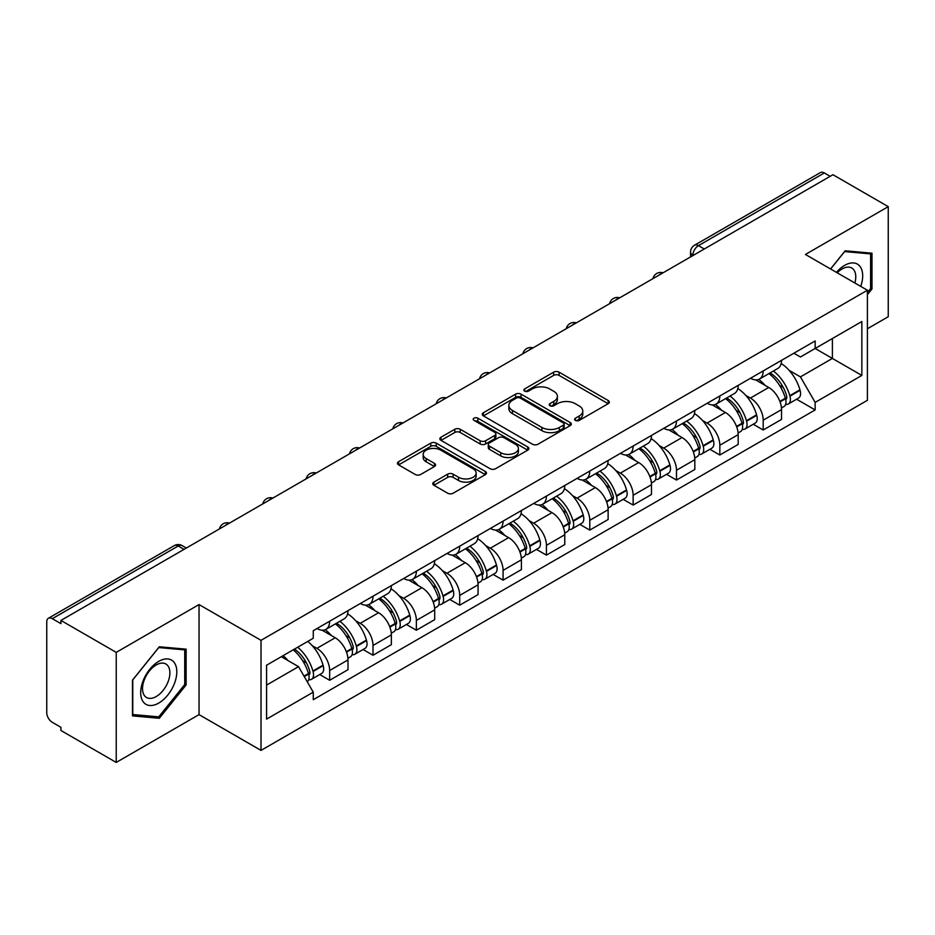 <?xml version="1.0" encoding="UTF-8"?>
<svg xmlns="http://www.w3.org/2000/svg" width="935" height="935" viewBox="0 0 935 935"><rect width="100%" height="100%" fill="white"/><g stroke="black" fill="none" stroke-linecap="round" stroke-linejoin="round"><path stroke-width="1.4" d="M575.411 420.411A2.7 1.554 0 0 0 579.221 420.411L608.206 403.675A3.857 2.232 0 0 0 609.34 402.097A3.857 2.232 0 0 0 608.206 400.531L559.107 372.177A3.857 2.232 0 0 0 553.649 372.177L524.664 388.913A2.7 1.554 0 0 0 523.88 390.012A2.7 1.554 0 0 0 524.664 391.11A2.7 1.554 0 0 0 528.485 391.11L532.237 388.948A12.342 7.129 0 0 1 549.698 388.948L553.789 391.309A12.342 7.129 0 0 1 557.4 396.346A12.342 7.129 0 0 1 553.789 401.395L550.037 403.558A2.7 1.554 0 0 0 549.242 404.656A2.7 1.554 0 0 0 550.037 405.767A2.7 1.554 0 0 0 553.859 405.767L557.611 403.593A12.342 7.129 0 0 1 575.06 403.593L579.151 405.954A12.342 7.129 0 0 1 582.774 411.003A12.342 7.129 0 0 1 579.151 416.04L575.411 418.202A2.7 1.554 0 0 0 574.616 419.301A2.7 1.554 0 0 0 575.411 420.411L575.411 418.202M433.898 482.109A3.857 2.232 0 0 0 432.765 483.675A3.857 2.232 0 0 0 433.898 485.253L447.678 493.212A3.857 2.232 0 0 0 453.136 493.212L485.323 474.629A3.857 2.232 0 0 0 486.445 473.052A3.857 2.232 0 0 0 485.323 471.474L436.213 443.132A3.857 2.232 0 0 0 430.766 443.132L398.579 461.715A3.857 2.232 0 0 0 397.445 463.281A3.857 2.232 0 0 0 398.579 464.859L415.21 474.466A3.857 2.232 0 0 0 420.668 474.466L434.448 466.518A3.857 2.232 0 0 0 435.57 464.94A3.857 2.232 0 0 0 434.448 463.363L426.196 458.594A10.32 5.961 0 0 1 423.169 454.387A10.32 5.961 0 0 1 429.539 448.882A10.32 5.961 0 0 1 440.782 450.179L473.11 468.832A10.32 5.961 0 0 1 476.137 473.052A10.32 5.961 0 0 1 469.767 478.556A10.32 5.961 0 0 1 458.512 477.259L453.136 474.15A3.857 2.232 0 0 0 447.678 474.15L433.898 482.109L433.898 485.253M261.017 640.335L199.038 604.559L116.232 652.373L60.927 620.443L832.945 174.716L888.25 206.647L805.432 254.46L867.411 290.236L261.017 640.335L261.017 750.408L867.411 400.309L867.411 290.236M532.506 444.23A3.857 2.232 0 0 0 537.964 444.23L570.151 425.647A3.857 2.232 0 0 0 571.285 424.069A3.857 2.232 0 0 0 570.151 422.491L521.052 394.149A3.857 2.232 0 0 0 515.594 394.149L483.407 412.732A3.857 2.232 0 0 0 482.285 414.31A3.857 2.232 0 0 0 483.407 415.876L532.506 444.23M475.074 420.995A2.7 1.554 0 0 1 477.82 421.369L477.82 418.167L527.737 446.988A3.857 2.232 0 0 1 528.871 448.555A3.857 2.232 0 0 1 527.737 450.132L495.55 468.716A3.857 2.232 0 0 1 490.092 468.716L440.993 440.373L440.993 437.218A3.857 2.232 0 0 0 439.859 438.796A3.857 2.232 0 0 0 440.993 440.373M440.993 437.218L454.772 429.27A3.857 2.232 0 0 1 460.219 429.27L480.134 440.759A3.857 2.232 0 0 0 485.592 440.759L494.732 435.488A3.857 2.232 0 0 0 495.866 433.91A3.857 2.232 0 0 0 494.732 432.344L473.998 420.364A2.7 1.554 0 0 1 473.203 419.266A2.7 1.554 0 0 1 474.875 417.828A2.7 1.554 0 0 1 477.82 418.167M116.232 652.373L116.232 762.434L60.927 730.504L60.927 727.301L52.313 722.323A7.866 4.535 -120 0 1 46.75 712.704L46.75 621.88A7.866 4.535 -120 0 1 48.375 618.28L174.272 545.608A7.866 4.535 60 0 1 178.199 545.993L52.313 618.678A7.866 4.535 -120 0 0 48.375 618.28M867.411 328.746L888.25 316.72L888.25 206.647M116.232 762.434L199.038 714.62L261.017 750.408M60.927 620.443L60.927 623.645L52.313 618.678M704.277 249.002L698.445 245.636A7.866 4.535 60 0 0 694.506 245.25L820.404 172.566A7.866 4.535 60 0 1 824.331 172.952L698.445 245.636A7.866 4.535 120 0 0 692.882 255.267L692.882 255.582M830.163 176.318L824.331 172.952M763.194 370.95A18.081 10.437 60 0 1 759.442 379.061L777.791 368.472A18.081 10.437 -120 0 0 781.531 360.361M745.779 395.388L750.408 398.065A18.081 10.437 60 0 1 763.194 420.201L781.531 409.612A18.081 10.437 -120 0 0 768.745 387.476L755.62 379.891M781.531 409.612L781.531 419.406L763.194 429.995L753.248 424.245M759.442 379.061A18.081 10.437 60 0 1 750.548 378.243M763.194 420.201L763.194 429.995M719.833 395.973A18.081 10.437 60 0 1 716.093 404.095L734.431 393.495A18.081 10.437 -120 0 0 738.183 385.384M709.887 449.279L719.833 455.018L738.183 444.429L738.183 434.646A18.081 10.437 -120 0 0 725.396 412.499L712.271 404.925M716.093 404.095A18.081 10.437 60 0 1 707.199 403.277M702.43 420.423L707.059 423.087A18.081 10.437 60 0 1 719.833 445.235L719.833 455.018M676.484 421.007A18.081 10.437 60 0 1 672.744 429.118L691.082 418.529A18.081 10.437 -120 0 0 694.822 410.418M666.538 474.302L676.484 480.052L694.822 469.464L694.822 459.669A18.081 10.437 -120 0 0 682.047 437.533L668.911 429.948M672.744 429.118A18.081 10.437 60 0 1 663.838 428.3M659.081 445.446L663.698 448.122A18.081 10.437 60 0 1 676.484 470.258L676.484 480.052M633.135 446.03A18.081 10.437 60 0 1 629.384 454.153L647.733 443.564A18.081 10.437 -120 0 0 651.473 435.441M623.189 499.337L633.135 505.075L651.473 494.486L651.473 484.704A18.081 10.437 -120 0 0 638.687 462.556L625.562 454.983M629.384 454.153A18.081 10.437 60 0 1 620.489 453.335M615.721 470.48L620.349 473.145A18.081 10.437 60 0 1 633.135 495.293L633.135 505.075M589.775 471.065A18.081 10.437 60 0 1 586.035 479.176L604.372 468.587A18.081 10.437 -120 0 0 608.124 460.476M579.829 524.371L589.775 530.11L608.124 519.521L608.124 509.727A18.081 10.437 -120 0 0 595.338 487.591L582.213 480.006M586.035 479.176A18.081 10.437 60 0 1 577.129 478.369M572.372 495.515L577 498.18A18.081 10.437 60 0 1 589.775 520.327L589.775 530.11M546.426 496.099A18.081 10.437 60 0 1 542.686 504.21L561.023 493.622A18.081 10.437 -120 0 0 564.763 485.499M536.48 549.394L546.426 555.145L564.763 544.544L564.763 534.762A18.081 10.437 -120 0 0 551.989 512.625L538.852 505.04M542.686 504.21A18.081 10.437 60 0 1 533.78 503.392M529.011 520.538L533.64 523.214A18.081 10.437 60 0 1 546.426 545.35L546.426 555.145M503.077 521.122A18.081 10.437 60 0 1 499.325 529.233L517.674 518.644A18.081 10.437 -120 0 0 521.414 510.533M493.131 574.429L503.077 580.167L521.414 569.579L521.414 559.796A18.081 10.437 -120 0 0 508.628 537.648L495.503 530.075M499.325 529.233A18.081 10.437 60 0 1 490.431 528.427M485.662 545.572L490.291 548.237A18.081 10.437 60 0 1 503.077 570.385L503.077 580.167M459.716 546.157A18.081 10.437 60 0 1 455.976 554.268L474.314 543.679A18.081 10.437 -120 0 0 478.065 535.568M449.77 599.452L459.716 605.202L478.065 594.613L478.065 584.819A18.081 10.437 -120 0 0 465.279 562.683L452.143 555.098M455.976 554.268A18.081 10.437 60 0 1 447.07 553.45M442.313 570.595L446.93 573.272A18.081 10.437 60 0 1 459.716 595.408L459.716 605.202M416.367 571.18A18.081 10.437 60 0 1 412.615 579.303L430.965 568.714A18.081 10.437 -120 0 0 434.705 560.591M406.421 624.486L416.367 630.225L434.705 619.636L434.705 609.854A18.081 10.437 -120 0 0 421.919 587.706L408.794 580.132M412.615 579.303A18.081 10.437 60 0 1 403.721 578.484M398.953 595.63L403.581 598.295A18.081 10.437 60 0 1 416.367 620.443L416.367 630.225M373.007 596.214A18.081 10.437 60 0 1 369.267 604.326L387.604 593.737A18.081 10.437 -120 0 0 391.356 585.626M363.06 649.521L373.007 655.26L391.356 644.671L391.356 634.877A18.081 10.437 -120 0 0 378.57 612.741L365.445 605.155M369.267 604.326A18.081 10.437 60 0 1 360.372 603.507M355.604 620.665L360.232 623.329A18.081 10.437 60 0 1 373.007 645.466L373.007 655.26M329.658 621.237A18.081 10.437 60 0 1 325.918 629.36L344.255 618.771A18.081 10.437 -120 0 0 347.995 610.649M319.712 674.544L329.658 680.283L347.995 669.694L347.995 659.911A18.081 10.437 -120 0 0 335.221 637.763L322.084 630.19M325.918 629.36A18.081 10.437 60 0 1 317.012 628.542M312.255 645.688L316.871 648.364A18.081 10.437 60 0 1 329.658 670.5L329.658 680.283M793.897 353.22L800.43 356.983L861.848 321.523L832.395 338.528L832.395 358.432L800.43 376.887L789.14 370.365M266.569 685.098L298.534 666.655L313.26 692.157L266.569 719.12L266.569 665.206L313.26 638.254L313.26 630.704L815.156 340.936L815.156 348.486L861.848 375.438L815.156 402.389L800.43 376.887M861.848 321.523L861.848 375.438M313.26 692.157L313.26 699.707L815.156 409.939L815.156 402.389M867.411 294.654L871.993 288.95L871.993 253.186L845.17 250.79L830.56 268.964M199.038 604.559L199.038 714.62M132.489 715.894L159.301 718.29L186.123 684.934L186.123 649.171L159.301 646.775L132.489 680.142L132.489 715.894M298.534 666.655L281.306 656.697M796.597 399.222L815.156 409.939M870.602 288.144L871.993 288.95M156.472 716.654L159.301 718.29M184.733 684.128L186.123 684.934M576.486 420.785L579.151 419.242A12.342 7.129 0 0 0 582.774 414.205L582.774 411.003M557.4 396.346L557.4 399.561A12.342 7.129 0 0 1 553.789 404.598L551.112 406.141M608.159 403.71L559.107 375.391A3.857 2.232 0 0 0 553.649 375.391L525.75 391.496M570.105 425.67L521.052 397.352A3.857 2.232 0 0 0 515.594 397.352L483.465 415.911M563.337 425.168A2.7 1.554 0 0 0 564.121 424.069A2.7 1.554 0 0 0 563.337 422.971L520.234 398.088A2.7 1.554 0 0 0 516.412 398.088L512.462 400.367A12.342 7.129 0 0 0 508.85 405.404A12.342 7.129 0 0 0 512.462 410.442L541.926 427.459A12.342 7.129 0 0 0 559.375 427.459L563.337 425.168L563.337 428.382A2.7 1.554 0 0 0 564.121 427.283L564.121 424.069M508.85 405.404L508.85 408.618A12.342 7.129 0 0 0 512.462 413.656L512.462 410.442M563.337 428.382L559.375 430.661A12.342 7.129 0 0 1 541.926 430.661L512.462 413.656M441.039 440.397L454.772 432.473L454.772 429.27M495.866 433.91L495.866 437.124A3.857 2.232 0 0 1 494.732 438.702L485.592 443.973A3.857 2.232 0 0 1 480.134 443.973L460.219 432.473A3.857 2.232 0 0 0 454.772 432.473M477.82 421.369L527.691 450.167M500.798 452.692A10.32 5.961 0 0 0 512.041 453.989A10.32 5.961 0 0 0 518.411 448.484A10.32 5.961 0 0 0 515.395 444.265L504 437.697A3.857 2.232 0 0 0 498.554 437.697L489.414 442.968A3.857 2.232 0 0 0 488.28 444.546A3.857 2.232 0 0 0 489.414 446.124L500.798 452.692L500.798 455.906A10.32 5.961 0 0 0 512.041 457.192A10.32 5.961 0 0 0 518.411 451.687L518.411 448.484M488.28 444.546L488.28 447.748A3.857 2.232 0 0 0 489.414 449.326L489.414 446.124M500.798 455.906L489.414 449.326M476.137 473.052L476.137 476.254A10.32 5.961 0 0 1 469.767 481.759A10.32 5.961 0 0 1 458.512 480.473L453.136 477.364A3.857 2.232 0 0 0 447.678 477.364L433.945 485.288M423.169 454.387L423.169 457.601A10.32 5.961 0 0 0 426.196 461.808L426.196 458.594M434.389 466.542L426.196 461.808M485.265 474.653L436.213 446.334A3.857 2.232 0 0 0 430.766 446.334L398.626 464.894L398.579 461.715M770.019 372.96A24.766 14.294 60 0 1 770.136 373.03A24.766 14.294 60 0 1 786.428 395.248L786.58 395.762A4.815 2.782 60 0 1 785.821 399.537A4.815 2.782 60 0 1 785.704 399.596M768.932 373.579A29.873 17.251 60 0 1 785.342 398.228L785.494 398.742A9.923 5.727 60 0 1 783.927 406.538L781.461 407.964M785.622 404.341A9.923 5.727 -120 0 0 788.369 403.967A9.923 5.727 -120 0 0 789.935 396.171L789.794 395.657A29.873 17.251 -120 0 0 773.374 371.02M781.157 363.528A29.873 17.251 60 0 1 799.939 389.801L800.079 390.316A9.923 5.727 60 0 1 798.513 398.111L788.369 403.967M758.741 379.411A29.873 17.251 60 0 1 764.982 385.29M779.51 385.337L783.308 387.534M860.726 286.379A25.549 14.75 120 0 0 860.258 266.767A25.549 14.75 120 0 0 836.439 272.354M854.87 283.001A19.343 11.162 120 0 0 853.935 270.028A19.343 11.162 120 0 0 851.762 268.018A19.343 11.162 120 0 0 837.222 272.81M830.619 269L844.621 251.585L870.602 253.899L870.602 288.553L867.411 292.526M868.884 252.906L870.602 253.899M174.389 662.751A25.549 14.75 120 0 0 149.717 669.366A25.549 14.75 120 0 0 143.102 701.671A25.549 14.75 120 0 0 167.774 695.067A25.549 14.75 120 0 0 174.389 662.751M168.055 666.012A19.343 11.162 120 0 0 165.881 664.002A19.343 11.162 120 0 0 147.882 673.025A19.343 11.162 120 0 0 144.364 695.488A19.343 11.162 120 0 0 146.538 697.498A19.343 11.162 120 0 0 164.537 688.476A19.343 11.162 120 0 0 168.055 666.012M158.751 716.865L132.758 714.539L132.758 679.897L158.751 647.569L184.733 649.883L184.733 684.537L158.751 716.865M183.003 648.89L184.733 649.883M726.659 397.994A24.766 14.294 60 0 1 726.787 398.065A24.766 14.294 60 0 1 743.08 420.283L743.22 420.797A4.815 2.782 60 0 1 742.46 424.572A4.815 2.782 60 0 1 742.355 424.63M725.583 398.614A29.873 17.251 60 0 1 741.993 423.263L742.145 423.777A9.923 5.727 60 0 1 740.567 431.561L738.101 432.987M742.273 429.375A9.923 5.727 -120 0 0 745.02 429.001A9.923 5.727 -120 0 0 746.586 421.206L746.446 420.692A29.873 17.251 -120 0 0 730.025 396.043M737.808 388.563A29.873 17.251 60 0 1 756.579 414.836L756.731 415.35A9.923 5.727 60 0 1 755.164 423.146L745.02 429.001M715.392 404.434A29.873 17.251 60 0 1 721.633 410.325M736.149 410.371L739.959 412.569M683.31 423.017A24.766 14.294 60 0 1 683.438 423.087A24.766 14.294 60 0 1 699.731 445.305L699.871 445.82A4.815 2.782 60 0 1 699.111 449.606A4.815 2.782 60 0 1 699.006 449.665M682.223 423.649A29.873 17.251 60 0 1 698.644 448.286L698.784 448.8A9.923 5.727 60 0 1 697.218 456.596L694.752 458.021M698.913 454.398A9.923 5.727 -120 0 0 701.671 454.024A9.923 5.727 -120 0 0 703.237 446.24L703.085 445.726A29.873 17.251 -120 0 0 686.676 421.077M694.448 413.586A29.873 17.251 60 0 1 713.23 439.871L713.382 440.373A9.923 5.727 60 0 1 711.804 448.169L701.671 454.024M672.043 429.469A29.873 17.251 60 0 1 678.272 435.359M692.8 435.394L696.61 437.592M639.961 448.052A24.766 14.294 60 0 1 640.078 448.122A24.766 14.294 60 0 1 656.37 470.34L656.522 470.854A4.815 2.782 60 0 1 655.762 474.629A4.815 2.782 60 0 1 655.645 474.688M638.874 448.671A29.873 17.251 60 0 1 655.283 473.32L655.435 473.835A9.923 5.727 60 0 1 653.869 481.618L651.403 483.044M655.564 479.433A9.923 5.727 -120 0 0 658.31 479.059A9.923 5.727 -120 0 0 659.876 471.263L659.736 470.749A29.873 17.251 -120 0 0 643.315 446.112M651.099 438.62A29.873 17.251 60 0 1 669.881 464.894L670.021 465.408A9.923 5.727 60 0 1 668.455 473.203L658.31 479.059M628.682 454.492A29.873 17.251 60 0 1 634.923 460.382M649.439 460.429L653.249 462.626M596.6 473.075A24.766 14.294 60 0 1 596.729 473.145A24.766 14.294 60 0 1 613.021 495.363L613.161 495.877A4.815 2.782 60 0 1 612.402 499.664A4.815 2.782 60 0 1 612.296 499.722M595.513 473.706A29.873 17.251 60 0 1 611.934 498.343L612.074 498.858A9.923 5.727 60 0 1 610.508 506.653L608.042 508.079M612.215 504.456A9.923 5.727 -120 0 0 614.961 504.082A9.923 5.727 -120 0 0 616.527 496.298L616.375 495.784A29.873 17.251 -120 0 0 599.966 471.135M607.75 463.643A29.873 17.251 60 0 1 626.52 489.928L626.672 490.443A9.923 5.727 60 0 1 625.106 498.226L614.961 504.082M585.333 479.526A29.873 17.251 60 0 1 591.575 485.417M606.09 485.452L609.9 487.649M553.251 498.11A24.766 14.294 60 0 1 553.368 498.18A24.766 14.294 60 0 1 569.66 520.398L569.812 520.912A4.815 2.782 60 0 1 569.053 524.687A4.815 2.782 60 0 1 568.936 524.745M552.164 498.729A29.873 17.251 60 0 1 568.585 523.378L568.725 523.892A9.923 5.727 60 0 1 567.159 531.688L564.693 533.114M568.854 529.49A9.923 5.727 -120 0 0 571.601 529.116A9.923 5.727 -120 0 0 573.178 521.321L573.026 520.807A29.873 17.251 -120 0 0 556.617 496.169M564.389 488.678A29.873 17.251 60 0 1 583.171 514.951L583.311 515.466A9.923 5.727 60 0 1 581.745 523.261L571.601 529.116M541.973 504.561A29.873 17.251 60 0 1 548.214 510.44M562.741 510.487L566.552 512.684M509.891 523.133A24.766 14.294 60 0 1 510.019 523.214A24.766 14.294 60 0 1 526.312 545.432L526.452 545.947A4.815 2.782 60 0 1 525.692 549.722A4.815 2.782 60 0 1 525.587 549.78M508.815 523.764A29.873 17.251 60 0 1 525.225 548.413L525.376 548.927A9.923 5.727 60 0 1 523.81 556.711L521.333 558.137M525.505 554.513A9.923 5.727 -120 0 0 528.252 554.151A9.923 5.727 -120 0 0 529.818 546.356L529.678 545.841A29.873 17.251 -120 0 0 513.257 521.192M521.04 513.712A29.873 17.251 60 0 1 539.822 539.986L539.962 540.5A9.923 5.727 60 0 1 538.396 548.296L528.252 554.151M498.624 529.584A29.873 17.251 60 0 1 504.865 535.475M519.381 535.521L523.191 537.718M466.542 548.167A24.766 14.294 60 0 1 466.67 548.237A24.766 14.294 60 0 1 482.963 570.455L483.103 570.969A4.815 2.782 60 0 1 482.343 574.756A4.815 2.782 60 0 1 482.238 574.815M465.455 548.798A29.873 17.251 60 0 1 481.876 573.435L482.016 573.95A9.923 5.727 60 0 1 480.45 581.745L477.984 583.171M482.144 579.548A9.923 5.727 -120 0 0 484.903 579.174A9.923 5.727 -120 0 0 486.469 571.39L486.317 570.876A29.873 17.251 -120 0 0 469.908 546.227M477.68 538.735A29.873 17.251 60 0 1 496.462 565.02L496.614 565.523A9.923 5.727 60 0 1 495.047 573.319L484.903 579.174M455.275 554.619A29.873 17.251 60 0 1 461.504 560.509M476.032 560.544L479.842 562.741M423.193 573.202A24.766 14.294 60 0 1 423.31 573.272A24.766 14.294 60 0 1 439.602 595.49L439.754 596.004A4.815 2.782 60 0 1 438.994 599.779A4.815 2.782 60 0 1 438.877 599.838M422.106 573.821A29.873 17.251 60 0 1 438.515 598.47L438.667 598.984A9.923 5.727 60 0 1 437.101 606.768L434.635 608.194M438.796 604.583A9.923 5.727 -120 0 0 441.542 604.209A9.923 5.727 -120 0 0 443.108 596.413L442.968 595.899A29.873 17.251 -120 0 0 426.547 571.262M434.331 563.77A29.873 17.251 60 0 1 453.113 590.043L453.253 590.558A9.923 5.727 60 0 1 451.687 598.353L441.542 604.209M411.914 579.642A29.873 17.251 60 0 1 418.155 585.532M432.683 585.579L436.481 587.776M379.832 598.225A24.766 14.294 60 0 1 379.961 598.295A24.766 14.294 60 0 1 396.253 620.513L396.393 621.027A4.815 2.782 60 0 1 395.634 624.814A4.815 2.782 60 0 1 395.528 624.872M378.757 598.856A29.873 17.251 60 0 1 395.166 623.493L395.318 624.007A9.923 5.727 60 0 1 393.74 631.803L391.274 633.229M395.447 629.606A9.923 5.727 -120 0 0 398.193 629.232A9.923 5.727 -120 0 0 399.759 621.448L399.607 620.933A29.873 17.251 -120 0 0 383.198 596.285M390.982 588.793A29.873 17.251 60 0 1 409.752 615.078L409.904 615.592A9.923 5.727 60 0 1 408.338 623.376L398.193 629.232M368.565 604.676A29.873 17.251 60 0 1 374.806 610.567M389.322 610.602L393.132 612.799M336.483 623.259A24.766 14.294 60 0 1 336.612 623.329A24.766 14.294 60 0 1 352.892 645.547L353.044 646.062A4.815 2.782 60 0 1 352.285 649.837A4.815 2.782 60 0 1 352.179 649.895M335.396 623.879A29.873 17.251 60 0 1 351.817 648.528L351.957 649.042A9.923 5.727 60 0 1 350.391 656.837L347.925 658.263M352.086 654.64A9.923 5.727 -120 0 0 354.833 654.266A9.923 5.727 -120 0 0 356.41 646.471L356.258 645.956A29.873 17.251 -120 0 0 339.849 621.319M347.621 613.827A29.873 17.251 60 0 1 366.403 640.101L366.555 640.615A9.923 5.727 60 0 1 364.977 648.411L354.833 654.266M325.216 629.711A29.873 17.251 60 0 1 331.446 635.59M345.973 635.636L349.783 637.834M294.467 649.1A24.766 14.294 60 0 1 309.543 670.582L309.695 671.096A4.815 2.782 60 0 1 308.936 674.871A4.815 2.782 60 0 1 308.819 674.93M293.204 649.825A29.873 17.251 60 0 1 308.457 673.562L308.608 674.077A9.923 5.727 60 0 1 307.241 681.732M308.737 679.663A9.923 5.727 -120 0 0 311.484 679.301A9.923 5.727 -120 0 0 313.05 671.505L312.909 670.991A29.873 17.251 -120 0 0 297.657 647.265M307.79 641.41A29.873 17.251 60 0 1 323.054 665.136L323.194 665.65A9.923 5.727 60 0 1 321.628 673.434L311.484 679.301M283.06 655.68A29.873 17.251 60 0 1 288.097 660.624M302.613 660.659L306.423 662.868M693.162 255.419L692.882 255.267A7.866 4.535 0 0 1 690.579 252.053L690.579 256.915M373.007 645.466L391.356 634.877M416.367 620.443L434.705 609.854M459.716 595.408L478.065 584.819M503.077 570.385L521.414 559.796M546.426 545.35L564.763 534.762M589.775 520.327L608.124 509.727M633.135 495.293L651.473 484.704M676.484 470.258L694.822 459.669M719.833 445.235L738.183 434.646M329.658 670.5L347.995 659.911M316.871 648.364L335.221 637.763M360.232 623.329L378.57 612.741M403.581 598.295L421.919 587.706M446.93 573.272L465.279 562.683M490.291 548.237L508.628 537.648M533.64 523.214L551.989 512.625M577 498.18L595.338 487.591M620.349 473.145L638.687 462.556M663.698 448.122L682.047 437.533M707.059 423.087L725.396 412.499M750.408 398.065L768.745 387.476M662.377 273.195A7.866 4.535 120 0 0 658.906 275.194M619.028 298.218A7.866 4.535 120 0 0 615.557 300.228M575.668 323.253A7.866 4.535 120 0 0 572.208 325.251M532.319 348.276A7.866 4.535 120 0 0 528.848 350.286M488.97 373.31A7.866 4.535 120 0 0 485.499 375.321M445.609 398.345A7.866 4.535 120 0 0 442.138 400.344M402.26 423.368A7.866 4.535 120 0 0 398.789 425.378M358.911 448.403A7.866 4.535 120 0 0 355.44 450.401M315.551 473.426A7.866 4.535 120 0 0 312.08 475.436M272.202 498.46A7.866 4.535 120 0 0 268.731 500.459M228.841 523.495A7.866 4.535 120 0 0 225.37 525.493M184.031 549.359L178.199 545.993A7.866 4.535 120 0 1 182.126 545.608A7.866 7.866 0 0 0 174.272 545.608M579.151 419.242L579.151 416.04M550.037 405.767L550.037 403.558M553.789 404.598L553.789 401.395M524.664 391.11L524.664 388.913M553.649 375.391L553.649 372.177M559.107 375.391L559.107 372.177M608.206 403.675L608.206 400.531M483.407 415.876L483.407 412.732M515.594 397.352L515.594 394.149M521.052 397.352L521.052 394.149M570.151 425.647L570.151 422.491M541.926 430.661L541.926 427.459M559.375 430.661L559.375 427.459M460.219 432.473L460.219 429.27M480.134 443.973L480.134 440.759M485.592 443.973L485.592 440.759M494.732 438.702L494.732 435.488M527.737 450.132L527.737 446.988M447.678 477.364L447.678 474.15M453.136 477.364L453.136 474.15M458.512 480.473L458.512 477.259M434.448 466.518L434.448 463.363M430.766 446.334L430.766 443.132M436.213 446.334L436.213 443.132M485.323 474.629L485.323 471.474M780.059 401.875L785.494 398.742M789.935 396.171L800.079 390.316M789.794 395.657L799.939 389.801M785.342 398.193L786.814 397.34M779.872 401.384L785.342 398.228M736.71 426.909L742.145 423.777M746.586 421.206L756.731 415.35M746.446 420.692L756.579 414.836M741.981 423.228L743.465 422.363M736.523 426.418L741.993 423.263M693.349 451.944L698.784 448.8M703.237 446.24L713.382 440.373M703.085 445.726L713.23 439.871M693.174 451.453L700.105 447.397M650 476.967L655.435 473.835M659.876 471.263L670.021 465.408M659.736 470.749L669.881 464.894M655.271 473.285L656.756 472.432M649.813 476.476L655.283 473.32M606.651 502.001L612.074 498.858M616.527 496.298L626.672 490.443M616.375 495.784L626.52 489.928M611.922 498.308L613.395 497.455M606.464 501.511L611.934 498.343M563.291 527.024L568.725 523.892M573.178 521.321L583.311 515.466M573.026 520.807L583.171 514.951M563.115 526.534L570.046 522.49M519.942 552.059L525.376 548.927M529.818 546.356L539.962 540.5M529.678 545.841L539.822 539.986M525.213 548.366L526.697 547.513M519.755 551.568L525.225 548.413M476.581 577.094L482.016 573.95M486.469 571.39L496.614 565.523M486.317 570.876L496.462 565.02M481.864 573.4L483.337 572.547M476.406 576.591L481.876 573.435M433.232 602.117L438.667 598.984M443.108 596.413L453.253 590.558M442.968 595.899L453.113 590.043M433.045 601.626L439.988 597.582M389.883 627.151L395.318 624.007M399.759 621.448L409.904 615.592M399.607 620.933L409.752 615.078M389.696 626.66L396.639 622.605M346.523 652.174L351.957 649.042M356.41 646.471L366.555 640.615M356.258 645.956L366.403 640.101M351.805 648.493L353.278 647.639M346.347 651.683L351.817 648.528M304.261 676.578L308.608 674.077M313.05 671.505L323.194 665.65M312.909 670.991L323.054 665.136M308.445 673.516L309.929 672.662M304.004 676.134L308.457 673.562M663.044 272.81A7.866 7.866 0 0 0 652.957 278.63M619.695 297.833A7.866 7.866 0 0 0 609.608 303.665M576.346 322.867A7.866 7.866 0 0 0 566.259 328.688M532.985 347.902A7.866 7.866 0 0 0 522.899 353.722M489.636 372.925A7.866 7.866 0 0 0 479.55 378.745M446.275 397.959A7.866 7.866 0 0 0 436.201 403.78M402.927 422.982A7.866 7.866 0 0 0 392.84 428.814M359.578 448.017A7.866 7.866 0 0 0 349.491 453.837M316.217 473.04A7.866 7.866 0 0 0 306.131 478.872M272.868 498.075A7.866 7.866 0 0 0 262.782 503.895M229.519 523.109A7.866 7.866 0 0 0 219.433 528.929M186.334 548.027L182.126 545.608M694.506 245.25A7.866 7.866 0 0 0 690.579 252.053"/></g></svg>
